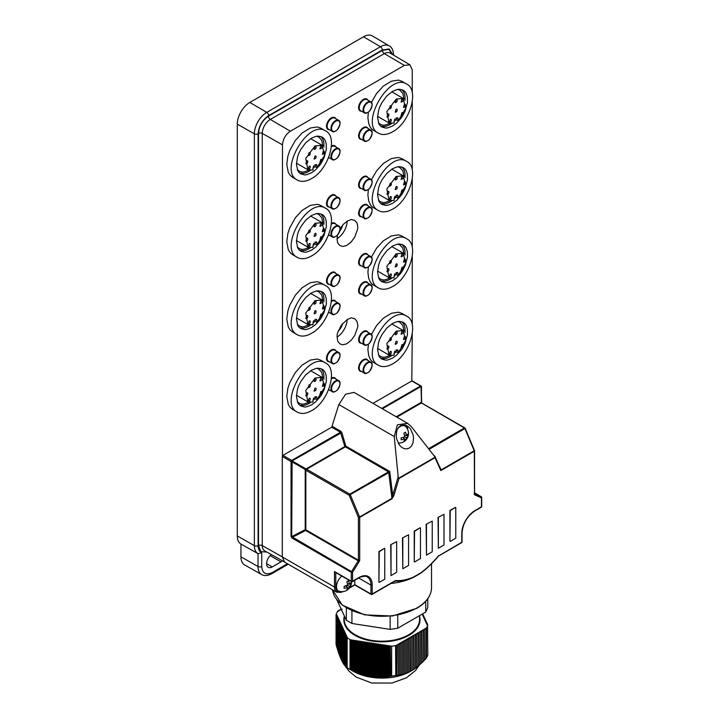 <?xml version="1.0" encoding="UTF-8"?>
<svg xmlns="http://www.w3.org/2000/svg" width="719" height="719" viewBox="0 0 719 719"><rect width="100%" height="100%" fill="white"/><g stroke="black" fill="none" stroke-linecap="round" stroke-linejoin="round"><path stroke-width="1.08" d="M240.928 556.812A17.705 10.228 120 0 0 244.649 564.954L261.68 574.544A17.499 10.102 -60 0 1 257.995 566.5L240.928 556.812L240.964 544.058A17.705 10.228 120 0 1 237.297 535.952L237.297 124.135A17.705 10.228 120 0 1 249.817 102.44L363.526 36.795A17.705 10.228 120 0 1 372.433 35.95L389.249 45.899A17.499 10.102 -60 0 0 380.45 46.735L363.526 36.795M287.456 563.759L272.231 572.549C265.904 575.434 262.408 573.411 261.734 566.491L261.779 552.722L258.031 553.675L240.964 544.058M282.45 560.82A7.972 4.602 -60 0 1 281.003 561.872L272.231 566.932A7.972 4.602 -60 0 1 268.25 567.327A7.972 4.602 -60 0 1 266.866 561.539A7.972 4.602 -60 0 1 271.306 554.547M438.284 556.209L438.527 555.706L438.284 556.209C432.613 563.139 426.664 568.855 420.444 573.367L420.462 573.349A0.899 0.467 55.1 0 1 420.444 573.367L413.182 577.555A49.584 28.625 180 0 1 390.956 583.477M342.55 323.55A8.286 4.781 -60 0 1 338.236 331.019M342.55 225.227A8.286 4.781 -60 0 1 339.781 231.078M266.902 552.057L260.898 551.644L258.516 545.568L258.516 133.392C259.101 126.086 262.417 120.352 268.448 116.19L382.463 50.366L388.916 49.386L392.277 54.383M438.455 556.039A0.899 0.8 -102.8 0 1 438.518 556.003L438.527 555.706C432.919 562.582 426.942 568.334 420.588 572.98L413.416 577.123A0.899 0.566 65.4 0 1 413.182 577.555C406.981 580.233 400.995 581.41 395.207 581.078L395.01 581.132M420.588 572.98A0.899 0.467 55.1 0 1 420.462 573.349C426.825 568.711 432.802 562.968 438.41 556.12L461.598 542.692A0.899 0.521 -120 0 0 461.778 542.279L461.778 533.39A18.613 10.74 -60 0 1 474.935 510.598L481.442 506.841L481.442 497.872A0.899 0.737 -65.7 0 0 481.227 496.712L474.567 493.701M337.04 337.058A14.614 8.439 120 0 0 347.178 319.497M337.04 238.735A14.614 8.439 120 0 0 347.178 221.173M413.416 577.123C407.062 579.82 401.076 580.961 395.477 580.566L395.207 581.078A0.899 0.647 -108.6 0 0 395.064 581.105L372.038 594.397A0.899 0.521 60 0 1 371.588 594.352A0.899 0.521 -60 0 1 370.95 593.993L354.8 584.664L354.8 580.26M347.367 319.389C353.236 317.295 349.605 317.681 354.683 318.67L356.975 321.384C357.765 324.242 357.945 326.345 357.523 327.693L354.674 335.539L351.411 339.961C352.939 338.847 346.234 344.626 345.435 344.158C342.873 344.545 344.158 345.291 340.06 343.97L337.768 341.255C336.124 332.061 338.209 333.373 337.768 332.475L341.273 325.204L347.367 319.389M340.096 228.723L343.322 224.346L347.367 221.057C353.236 218.962 349.605 219.349 354.683 220.338L356.975 223.052C357.765 225.91 357.945 228.013 357.523 229.361L354.674 237.207L351.411 241.629C352.939 240.514 346.234 246.293 345.435 245.826C342.873 246.213 344.158 246.968 340.06 245.637L337.966 243.364C337.984 242.689 337.759 244.82 337.04 238.951L337.508 235.149M474.513 493.674L474.306 451.262L440.846 470.577L441.205 469.866L440.846 470.577L435.022 457.697L398.973 478.512L393.931 495.49L392.053 498.752L359.698 517.428L359.698 560.155A1.798 1.043 -60 0 1 359.275 561.494L358.215 560.82L351.501 571.605L291.689 536.608L292.139 460.897L305.665 468.707L305.216 469.489L306.006 470.334L349.173 495.256A0.899 0.521 -60 0 1 349.802 494.151L306.645 469.237A0.899 0.521 60 0 1 306.564 469.183L306.033 468.932L344.85 446.517L340.482 432.245L291.689 460.421L282.935 455.37L282.486 455.837L282.486 144.861C282.953 139.064 285.578 134.516 290.359 131.218L404.375 65.384L409.983 64.854L412.257 69.941L412.257 92.886M412.257 101.73L412.257 170.25M412.257 179.094L412.257 247.606M412.257 256.449L412.257 324.97M412.257 333.814L411.816 380.962L420.57 386.013L381.753 408.419M351.924 610.773L351.924 623.481L390.129 629.386L390.129 616.273M346.342 607.888L346.342 620.254L351.924 623.481M336.816 599.727L346.342 620.254M427.769 598.774L427.769 607.663L425.72 612.067L425.72 601.318M397.76 615.158L397.76 628.208L425.72 612.067M390.129 629.386L397.76 628.208M394.974 581.15L395.477 580.566L394.974 581.15M378.931 582.174L378.931 551.518L384.44 548.336L379.255 551.707L378.931 582.174M391.028 544.912L391.028 575.568L390.705 544.723L396.663 541.659L390.705 544.723M414.243 561.782L414.243 531.125L420.13 527.728L414.566 531.314L414.243 561.782M402.802 538.109L402.802 568.765L402.469 537.929L408.563 534.783L402.469 537.929M449.932 541.182L449.932 510.526L455.442 507.344L450.256 510.715L449.932 541.182M438.365 517.581L438.365 548.238L438.042 517.392L444 514.328L438.042 517.392M426.466 524.448L426.466 555.104L426.142 524.259L432.227 521.122L426.142 524.259M461.598 542.692A0.899 0.899 0 0 0 462.047 541.91A0.899 0.521 0 0 1 461.778 542.279L438.518 556.003M373.718 130.49C372.1 129.537 370.905 128.342 370.141 126.886L368.676 123.479L367.894 117.539L368.389 112.155M371.426 102.395L376.54 93.524L383.335 86.109L391.352 81.202L398.029 80.16C398.587 80.402 397.877 79.611 402.146 81.454M292.597 177.323L290.036 175.148L288.274 172.299L286.773 164.372L287.843 156.293L289.766 150.478L295.41 140.358L302.214 132.943L310.231 128.036L316.908 126.993C317.456 127.245 316.755 126.445 321.016 128.297M292.597 254.688L290.036 252.513L288.274 249.655L286.773 241.737L287.843 233.657L289.766 227.842L295.41 217.713L302.214 210.308L310.231 205.4L316.908 204.358C317.456 204.6 316.755 203.81 321.016 205.652M292.597 332.043L290.036 329.877L288.274 327.019L286.773 319.101L287.843 311.021L289.766 305.207L295.41 295.078L302.214 287.663L310.231 282.756L316.908 281.722C317.456 281.965 316.755 281.165 321.016 283.016M292.597 409.408L290.036 407.233L288.274 404.384L286.773 396.457L287.843 388.377L289.766 382.562L295.41 372.442L302.214 365.027L310.231 360.12L316.908 359.078C317.456 359.329 316.755 358.529 321.016 360.381M373.718 207.845C372.1 206.901 370.905 205.697 370.141 204.25L368.676 200.844L367.894 194.903L368.389 189.519M371.426 179.75L376.54 170.879L383.335 163.474L391.352 158.566L398.029 157.524C398.587 157.767 397.877 156.967 402.146 158.818M373.718 285.209C372.1 284.266 370.905 283.061 370.141 281.605L368.676 278.208L367.894 272.258L368.389 266.884M371.426 257.114L376.54 248.244L383.335 240.829L391.352 235.922L398.029 234.879C398.587 235.131 397.877 234.331 402.146 236.183M373.718 362.574C372.1 361.621 370.905 360.426 370.141 358.97L368.676 355.563L367.894 349.623L368.389 344.239M371.426 334.479L376.54 325.599L383.335 318.193L391.352 313.286L398.029 312.244C398.587 312.486 397.877 311.695 402.146 313.538M282.935 455.37L331.729 427.194L338.811 404.554L345.587 394.237L353.991 392.385M372.999 403.368L411.816 380.962M409.983 64.854L390.058 53.062A11.387 6.579 120 0 0 384.323 53.61L270.308 119.435A11.387 6.579 120 0 0 262.255 133.383L262.255 545.559L282.297 556.928L284.661 562.15L336.869 592.294A11.414 6.588 -60 0 1 334.506 587.064L282.297 556.928L282.297 456.466L291.051 461.526L291.051 536.455L292.004 538.046L351.285 572.279L351.285 581.249A0.899 0.521 0 0 0 352.562 581.249L359.06 577.492A18.613 10.74 -60 0 1 372.217 585.095L372.217 593.993L395.477 580.566M282.486 455.837L282.297 456.466M392.053 498.752A0.899 0.521 -120 0 0 391.954 498.294L359.599 516.979A0.899 0.521 60 0 1 359.698 517.428A0.899 0.521 180 0 1 358.422 517.428L358.422 560.155A0.899 0.521 -60 0 1 358.215 560.82L305.638 530.469A0.899 0.521 120 0 0 305.854 529.804L305.854 470.235A0.899 0.449 125.6 0 1 306.564 469.183M393.931 495.49L392.709 495.175L391.954 498.294L388.736 472.635L389.734 471.457L388.467 471.862L388.871 472.527M398.973 478.512L398.173 476.778L394.246 436.559L397.373 424.803L407.601 423.347L411.367 426.673L435.148 457.158L398.677 478.216M435.022 457.697L434.555 455.774M440.891 469.804L434.995 456.484M481.559 497.215A0.899 0.521 180 0 1 481.442 497.872L474.306 494.645L474.306 493.252M359.275 561.494L352.562 572.279A0.899 0.521 180 0 1 351.285 572.279A0.899 0.521 120 0 1 351.501 571.605L352.562 572.279L352.562 581.249A0.899 0.521 60 0 1 351.924 581.617A0.899 0.521 120 0 1 351.474 581.662A0.899 0.899 0 0 0 352.373 581.662L358.871 577.905C358.817 577.141 366.735 575.281 367.283 576.989A17.705 10.228 -60 0 1 370.95 585.095L370.95 593.993A0.899 0.521 0 0 0 372.217 593.993A0.899 0.521 60 0 1 372.038 594.397A0.899 0.899 0 0 1 371.13 594.397L354.8 584.969L349.308 588.142M379.255 582.363L384.764 579.181L384.764 548.525M391.028 575.568L396.663 572.315L396.663 541.659M414.566 561.97L420.453 558.573L420.453 527.917M402.802 568.765L408.563 565.44L408.563 534.783M450.256 541.371L455.774 538.189L455.774 507.533M438.365 548.238L444 544.984L444 514.328M426.466 555.104L432.227 551.779L432.227 521.122M392.592 131.802C387.092 134.875 382.373 135.343 378.419 133.204C359.266 124.162 389.356 72.053 406.756 84.123C419.545 89.992 409.749 122.958 392.592 131.802M311.471 178.636C305.97 181.718 301.243 182.186 297.298 180.038C278.145 171.005 308.235 118.887 325.635 130.957C338.415 136.835 328.619 169.792 311.471 178.636M311.471 255.991C305.97 259.074 301.243 259.541 297.298 257.402C278.145 248.361 308.235 196.251 325.635 208.321C338.415 214.19 328.619 247.156 311.471 255.991M311.471 333.355C305.97 336.438 301.243 336.905 297.298 334.757C278.145 325.725 308.235 273.615 325.635 285.677C338.415 291.555 328.619 324.521 311.471 333.355M311.471 410.72C305.97 413.793 301.243 414.261 297.298 412.122C278.145 403.08 308.235 350.971 325.635 363.041C338.415 368.91 328.619 401.876 311.471 410.72M392.592 209.157C387.092 212.24 382.373 212.707 378.419 210.559C359.266 201.527 389.356 149.417 406.756 161.487C419.545 167.356 409.749 200.322 392.592 209.157M392.592 286.522C387.092 289.604 382.373 290.072 378.419 287.924C359.266 278.891 389.356 226.773 406.756 238.843C419.545 244.721 409.749 277.687 392.592 286.522M392.592 363.877C387.092 366.96 382.373 367.427 378.419 365.288C359.266 356.247 389.356 304.137 406.756 316.207C419.545 322.076 409.749 355.042 392.592 363.877M351.519 581.689A9.689 9.689 0 0 1 339.206 591.306A9.491 5.482 -60 0 1 336.51 587.001A9.491 5.482 -60 0 1 341.759 576.054M400.492 425.693L402.766 424.929C407.305 425.235 404.509 424.992 407.089 425.909C407.556 426.214 409.201 427.14 410.702 429.36L413.155 435.085L413.551 437.988L412.976 442.994L411.448 446.104L409.255 448.108L406.981 448.872C402.451 448.566 405.237 448.809 402.658 447.892C402.2 447.586 400.546 446.661 399.054 444.441L396.681 439.084L396.196 435.813L396.771 430.807L398.299 427.697L400.492 425.693M439.965 467.476L441.205 469.866L474.495 450.552L465.238 428.371L429.324 449.204M392.592 126.014L387.748 127.883L385.681 128.063L381.96 127.065C380.279 125.924 379.21 124.711 378.76 123.434L377.565 117.341L378.616 110.34C380 106.529 378.562 109.216 381.969 102.529L386.705 96.094L392.592 91.313L397.436 89.435L399.503 89.264L403.215 90.261C404.635 91.097 405.651 92.203 406.262 93.569L407.367 96.975L407.475 102.44L405.165 110.897C401.346 118.707 401.364 117.323 400.816 118.437L396.744 122.94L392.592 126.014M311.471 172.848L306.618 174.717L304.559 174.897L300.839 173.899C299.158 172.758 298.088 171.544 297.639 170.277L296.444 164.175L297.495 157.173C298.879 153.372 297.441 156.05 300.839 149.363L305.584 142.928L311.471 138.147L316.315 136.277L318.382 136.098L322.094 137.095C323.514 137.931 324.53 139.037 325.141 140.412L326.246 143.809L326.354 149.273L324.044 157.731C320.225 165.541 320.243 164.157 319.694 165.271L315.623 169.774L311.471 172.848M311.471 250.212L306.618 252.081L304.559 252.261L300.839 251.264C299.158 250.122 298.088 248.909 297.639 247.633L296.444 241.539L297.495 234.538C298.879 230.727 297.441 233.405 300.839 226.728L305.584 220.293L311.471 215.511L316.315 213.633L318.382 213.462L322.094 214.46C323.514 215.296 324.53 216.401 325.141 217.767L326.246 221.173L326.354 226.638L324.044 235.095C320.225 242.896 320.243 241.521 319.694 242.636L315.623 247.138L311.471 250.212M311.471 327.576L306.618 329.446L304.559 329.617L300.839 328.619C299.158 327.478 298.088 326.273 297.639 324.997L296.444 318.894L297.495 311.902C298.879 308.092 297.441 310.77 300.839 304.083L305.584 297.648L311.471 292.867L316.315 290.997L318.382 290.818L322.094 291.815C323.514 292.651 324.53 293.756 325.141 295.132L326.246 298.529L326.354 304.002L324.044 312.45C320.225 320.261 320.243 318.885 319.694 320L315.623 324.503L311.471 327.576M311.471 404.932L306.618 406.801L304.559 406.981L300.839 405.983C299.158 404.842 298.088 403.629 297.639 402.361L296.444 396.259L297.495 389.258C298.879 385.456 297.441 388.134 300.839 381.447L305.584 375.012L311.471 370.231L316.315 368.362L318.382 368.182L322.094 369.18C323.514 370.015 324.53 371.121 325.141 372.487L326.246 375.893L326.354 381.358L324.044 389.815C320.225 397.625 320.243 396.241 319.694 397.355L315.623 401.858L311.471 404.932M392.592 203.378L387.748 205.248L385.681 205.418L381.96 204.43C380.279 203.279 379.21 202.075 378.76 200.799L377.565 194.696L378.616 187.704C380 183.893 378.562 186.572 381.969 179.885L386.705 173.45L392.592 168.668L397.436 166.799L399.503 166.628L403.215 167.617C404.635 168.462 405.651 169.558 406.262 170.933L407.367 174.331L407.475 179.804L405.165 188.252C401.346 196.062 401.364 194.687 400.816 195.802L396.744 200.304L392.592 203.378M392.592 280.734L387.748 282.603L385.681 282.783L381.96 281.785C380.279 280.644 379.21 279.439 378.76 278.163L377.565 272.061L378.616 265.059C380 261.258 378.562 263.936 381.969 257.249L386.705 250.814L392.592 246.033L397.436 244.163L399.503 243.984L403.215 244.981C404.635 245.817 405.651 246.923 406.262 248.298L407.367 251.695L407.475 257.159L405.165 265.617C401.346 273.427 401.364 272.043 400.816 273.157L396.744 277.66L392.592 280.734M392.592 358.098L387.748 359.967L385.681 360.147L381.96 359.149C380.279 358.008 379.21 356.795 378.76 355.519L377.565 349.425L378.616 342.424C380 338.613 378.562 341.3 381.969 334.614L386.705 328.179L392.592 323.397L397.436 321.519L399.503 321.348L403.215 322.346C404.635 323.182 405.651 324.287 406.262 325.653L407.367 329.059L407.475 334.524L405.165 342.981C401.346 350.791 401.364 349.407 400.816 350.521L396.744 355.024L392.592 358.098M344.85 446.517L388.467 471.862L349.802 494.151A0.899 0.521 60 0 1 350.342 494.807L359.599 516.979L358.422 517.428L349.173 495.256L388.736 472.635A0.899 0.521 -120 0 0 388.197 471.988M345.282 446.643L345.866 446.131L389.734 471.457L392.709 495.175L398.173 476.778M291.051 536.455A0.899 0.521 180 0 0 291.689 536.608L305.216 529.651L305.216 469.489L291.689 461.679A0.899 0.521 180 0 1 291.051 461.526A0.899 0.521 -60 0 1 291.689 460.421A0.899 0.521 60 0 1 292.139 460.897L341.822 432.496L345.866 446.131M335.782 572.297L334.506 571.56L334.506 587.064A0.899 0.521 180 0 0 335.782 587.064A10.515 6.067 120 0 0 342.711 591.629M359.698 560.155A0.899 0.521 180 0 1 358.422 560.155L305.854 529.804A0.899 0.521 0 0 0 305.216 529.651L305.638 530.469L292.22 537.381A0.899 0.521 120 0 0 292.004 538.046M407.727 429.558C406.918 425.63 408.311 429.09 406.109 425.423M398.533 443.641L399.854 443.093M421.774 403.161L464.411 427.985A0.899 0.521 -60 0 1 465.049 428.353L465.238 428.371A0.899 0.899 0 0 0 464.86 427.94L421.747 403.053L421.019 386.489A0.899 0.521 -120 0 0 420.57 386.013A0.899 0.521 -60 0 1 421.199 386.382A0.899 0.521 180 0 1 421.469 386.75L421.469 402.559A0.899 0.8 180 0 0 421.631 403.017M380.782 126.211L384.557 126.544C388.916 125.358 384.243 127.236 390.084 124.567L391.576 123.623M394.093 121.628L396.061 119.687M405.04 100.309C404.986 93.281 405.139 97.892 404.527 94.081C404.545 93.218 403.665 91.744 401.894 89.659M299.661 173.054L303.427 173.378C307.795 172.201 303.121 174.079 308.963 171.401L310.455 170.457M312.972 168.462L314.94 166.52M323.918 147.143C323.856 140.115 324.008 144.726 323.406 140.915C323.424 140.052 322.543 138.578 320.764 136.502M299.661 250.41L303.427 250.742C307.795 249.556 303.121 251.434 308.963 248.765L310.455 247.812M312.972 245.826L314.94 243.885M323.918 224.499C323.856 217.48 324.008 222.09 323.406 218.279C323.424 217.408 322.543 215.943 320.764 213.858M299.661 327.774L303.427 328.098C307.795 326.92 303.121 328.799 308.963 326.129L310.455 325.177M312.972 323.182L314.94 321.249M323.918 301.863C323.856 294.835 324.008 299.455 323.406 295.644C323.424 294.772 322.543 293.298 320.764 291.222M299.661 405.139L303.427 405.462C307.795 404.276 303.121 406.163 308.963 403.485L310.455 402.541M312.972 400.546L314.94 398.605M323.918 379.228C323.856 372.199 324.008 376.81 323.406 372.999C323.424 372.136 322.543 370.662 320.764 368.577M380.782 203.576L384.557 203.908C388.916 202.722 384.243 204.6 390.084 201.931L391.576 200.978M394.093 198.992L396.061 197.051M405.04 177.665C404.986 170.637 405.139 175.256 404.527 171.446C404.545 170.574 403.665 169.1 401.894 167.024M380.782 280.94L384.557 281.264C388.916 280.086 384.243 281.965 390.084 279.287L391.576 278.343M394.093 276.348L396.061 274.406M405.04 255.029C404.986 248.001 405.139 252.612 404.527 248.81C404.545 247.938 403.665 246.464 401.894 244.388M380.782 358.296L384.557 358.628C388.916 357.442 384.243 359.32 390.084 356.651L391.576 355.698M394.093 353.712L396.061 351.771M405.04 332.394C404.986 325.365 405.139 329.976 404.527 326.165C404.545 325.303 403.665 323.829 401.894 321.744M305.665 468.707L305.314 469.615M397.904 428.272A9.491 5.482 -60 0 1 400.222 426.466A9.491 5.482 -60 0 1 405.606 426.484A9.689 9.689 0 0 1 398.218 443.084M396.232 416.777L421.019 402.505A0.899 0.503 -104.4 0 0 421.37 403.026M382.391 408.787L421.019 386.489L421.469 402.559L421.469 386.75A0.899 0.899 0 0 0 421.019 385.968L412.266 380.917M397.706 89.39L399.935 90.208L402.874 93.551L403.988 98.997M395.198 119.192L394.309 120.073M389.923 123.362L385.6 124.998C384.728 124.782 384.162 126.032 380.234 124.225L378.464 122.724M316.585 136.233L318.814 137.041L321.752 140.385L322.867 145.831M314.077 166.026L313.187 166.907M308.802 170.196L304.479 171.832C303.607 171.616 303.041 172.866 299.113 171.059L297.333 169.558M316.585 213.588L318.814 214.397L321.752 217.74L322.867 223.196M314.077 243.382L313.187 244.262M308.802 247.561L304.479 249.196C303.607 248.972 303.041 250.23 299.113 248.423L297.333 246.923M316.585 290.952L318.814 291.761L321.752 295.105L322.867 300.56M314.077 320.746L313.187 321.627M308.802 324.916L304.479 326.552C303.607 326.336 303.041 327.585 299.113 325.788L297.333 324.278M316.585 368.308L318.814 369.126L321.752 372.469L322.867 377.915M314.077 398.11L313.187 398.991M308.802 402.281L304.479 403.916C303.607 403.701 303.041 404.95 299.113 403.143L297.333 401.642M397.706 166.754L399.935 167.563L402.874 170.906L403.988 176.362M395.198 196.548L394.309 197.428M389.923 200.718L385.6 202.363C384.728 202.138 384.162 203.396 380.234 201.59L378.464 200.089M397.706 244.118L399.935 244.927L402.874 248.271L403.988 253.726M395.198 273.912L394.309 274.793M389.923 278.082L385.6 279.718C384.728 279.502 384.162 280.752 380.234 278.945L378.464 277.453M397.706 321.474L399.935 322.292L402.874 325.626L403.988 331.082M395.198 351.276L394.309 352.148M389.923 355.447L385.6 357.082C384.728 356.867 384.162 358.116 380.234 356.309L378.464 354.809M396.097 117.772L398.101 118.932L397.508 117.628L394.093 121.241L394.093 123.174L389.006 122.958L386.84 111.598L396.097 99.114L403.179 98.413L405.687 108.479L398.101 120.864L394.848 118.986M314.976 164.606L316.98 165.765L316.387 164.471L312.972 168.075L312.972 170.017L307.885 169.792L305.719 158.441L314.976 145.948L322.058 145.247L324.566 155.313L316.98 167.698L313.727 165.828M314.976 241.97L316.98 243.13L316.387 241.827L312.972 245.44L312.972 247.372L307.885 247.156L305.719 235.796L314.976 223.312L322.058 222.611L324.566 232.668L316.98 245.062L313.727 243.184M314.976 319.335L316.98 320.485L316.387 319.191L312.972 322.804L312.972 324.736L307.885 324.512L305.719 313.16L314.976 300.677L322.058 299.967L324.566 310.033L316.98 322.418L313.727 320.548M314.976 396.69L316.98 397.85L316.387 396.555L312.972 400.159L312.972 402.092L307.885 401.876L305.719 390.525L314.976 378.032L322.058 377.331L324.566 387.397L316.98 399.782L313.727 397.913M396.097 195.137L398.101 196.287L397.508 194.993L394.093 198.606L394.093 200.538L389.006 200.313L386.84 188.962L396.097 176.479L403.179 175.778L405.687 185.835L398.101 198.228L394.848 196.35M396.097 272.492L398.101 273.651L397.508 272.357L394.093 275.97L394.093 277.902L389.006 277.678L386.84 266.327L396.097 253.834L403.179 253.133L405.687 263.199L398.101 275.584L394.848 273.714M396.097 349.856L398.101 351.016L397.508 349.713L394.093 353.326L394.093 355.258L389.006 355.042L386.84 343.682L396.097 331.198L403.179 330.497L405.687 340.563L398.101 352.948L394.848 351.07M398.101 118.932L398.101 120.864M390.237 105.855L389.356 108.839C391.091 108.479 391.675 107.455 391.127 105.774L390.237 105.855M396.097 99.68L395.207 102.664C396.942 102.296 397.535 101.271 396.978 99.59L396.097 99.68M401.948 99.105L401.058 102.08C402.793 101.721 403.386 100.696 402.829 99.015L401.948 99.105M404.375 104.462L403.485 107.437C405.219 107.077 405.813 106.053 405.255 104.372L404.375 104.462M401.948 112.622L401.058 115.597C402.793 115.238 403.386 114.213 402.829 112.532L401.948 112.622M396.097 109.243L395.207 112.218C396.942 111.858 397.535 110.834 396.978 109.153L396.097 109.243M390.237 119.372L389.356 122.356C391.091 121.996 391.675 120.972 391.127 119.291L390.237 119.372M387.82 114.015L386.93 116.999C388.664 116.631 389.258 115.615 388.7 113.926L387.82 114.015M316.98 165.765L316.98 167.698M309.116 152.698L308.235 155.672C309.97 155.313 310.554 154.288 310.006 152.608L309.116 152.698M314.976 146.514L314.086 149.498C315.821 149.13 316.405 148.114 315.857 146.424L314.976 146.514M320.827 145.939L319.937 148.914C321.672 148.554 322.265 147.53 321.708 145.849L320.827 145.939M323.253 151.296L322.364 154.27C324.098 153.911 324.682 152.886 324.134 151.206L323.253 151.296M320.827 159.456L319.937 162.431C321.672 162.072 322.265 161.047 321.708 159.366L320.827 159.456M314.976 156.077L314.086 159.052C315.821 158.692 316.405 157.668 315.857 155.987L314.976 156.077M309.116 166.215L308.235 169.19C309.97 168.83 310.554 167.806 310.006 166.125L309.116 166.215M306.698 160.849L305.809 163.833C307.543 163.474 308.127 162.449 307.579 160.768L306.698 160.849M316.98 243.13L316.98 245.062M309.116 230.053L308.235 233.037C309.97 232.668 310.554 231.653 310.006 229.972L309.116 230.053M314.976 223.879L314.086 226.853C315.821 226.494 316.405 225.469 315.857 223.789L314.976 223.879M320.827 223.294L319.937 226.278C321.672 225.91 322.265 224.894 321.708 223.214L320.827 223.294M323.253 228.66L322.364 231.635C324.098 231.275 324.682 230.251 324.134 228.57L323.253 228.66M320.827 236.812L319.937 239.795C321.672 239.427 322.265 238.411 321.708 236.731L320.827 236.812M314.976 233.432L314.086 236.416C315.821 236.048 316.405 235.032 315.857 233.351L314.976 233.432M309.116 243.57L308.235 246.554C309.97 246.186 310.554 245.17 310.006 243.489L309.116 243.57M306.698 238.214L305.809 241.198C307.543 240.829 308.127 239.804 307.579 238.124L306.698 238.214M316.98 320.485L316.98 322.418M309.116 307.417L308.235 310.392C309.97 310.033 310.554 309.008 310.006 307.328L309.116 307.417M314.976 301.234L314.086 304.218C315.821 303.858 316.405 302.834 315.857 301.153L314.976 301.234M320.827 300.659L319.937 303.634C321.672 303.274 322.265 302.25 321.708 300.569L320.827 300.659M323.253 306.015L322.364 308.999C324.098 308.631 324.682 307.615 324.134 305.926L323.253 306.015M320.827 314.176L319.937 317.151C321.672 316.791 322.265 315.767 321.708 314.086L320.827 314.176M314.976 310.797L314.086 313.772C315.821 313.412 316.405 312.388 315.857 310.707L314.976 310.797M309.116 320.935L308.235 323.909C309.97 323.55 310.554 322.525 310.006 320.845L309.116 320.935M306.698 315.578L305.809 318.553C307.543 318.193 308.127 317.169 307.579 315.488L306.698 315.578M316.98 397.85L316.98 399.782M309.116 384.782L308.235 387.757C309.97 387.397 310.554 386.373 310.006 384.692L309.116 384.782M314.976 378.598L314.086 381.582C315.821 381.214 316.405 380.189 315.857 378.509L314.976 378.598M320.827 378.023L319.937 380.998C321.672 380.639 322.265 379.614 321.708 377.933L320.827 378.023M323.253 383.38L322.364 386.355C324.098 385.995 324.682 384.971 324.134 383.29L323.253 383.38M320.827 391.54L319.937 394.515C321.672 394.156 322.265 393.131 321.708 391.451L320.827 391.54M314.976 388.161L314.086 391.136C315.821 390.777 316.405 389.752 315.857 388.071L314.976 388.161M309.116 398.299L308.235 401.274C309.97 400.914 310.554 399.89 310.006 398.209L309.116 398.299M306.698 392.934L305.809 395.917C307.543 395.549 308.127 394.533 307.579 392.853L306.698 392.934M398.101 196.287L398.101 198.228M390.237 183.219L389.356 186.203C391.091 185.835 391.675 184.81 391.127 183.129L390.237 183.219M396.097 177.045L395.207 180.02C396.942 179.66 397.535 178.636 396.978 176.955L396.097 177.045M401.948 176.461L401.058 179.444C402.793 179.076 403.386 178.06 402.829 176.371L401.948 176.461M404.375 181.817L403.485 184.801C405.219 184.441 405.813 183.417 405.255 181.736L404.375 181.817M401.948 189.978L401.058 192.962C402.793 192.593 403.386 191.569 402.829 189.888L401.948 189.978M396.097 186.598L395.207 189.582C396.942 189.214 397.535 188.189 396.978 186.509L396.097 186.598M390.237 196.736L389.356 199.72C391.091 199.352 391.675 198.327 391.127 196.647L390.237 196.736M387.82 191.38L386.93 194.355C388.664 193.995 389.258 192.971 388.7 191.29L387.82 191.38M398.101 273.651L398.101 275.584M390.237 260.584L389.356 263.558C391.091 263.199 391.675 262.174 391.127 260.494L390.237 260.584M396.097 254.4L395.207 257.384C396.942 257.016 397.535 256 396.978 254.319L396.097 254.4M401.948 253.825L401.058 256.8C402.793 256.44 403.386 255.416 402.829 253.735L401.948 253.825M404.375 259.182L403.485 262.165C405.219 261.797 405.813 260.772 405.255 259.092L404.375 259.182M401.948 267.342L401.058 270.317C402.793 269.958 403.386 268.933 402.829 267.252L401.948 267.342M396.097 263.963L395.207 266.938C396.942 266.578 397.535 265.554 396.978 263.873L396.097 263.963M390.237 274.101L389.356 277.076C391.091 276.716 391.675 275.692 391.127 274.011L390.237 274.101M387.82 268.744L386.93 271.719C388.664 271.36 389.258 270.335 388.7 268.654L387.82 268.744M398.101 351.016L398.101 352.948M390.237 337.939L389.356 340.923C391.091 340.563 391.675 339.539 391.127 337.858L390.237 337.939M396.097 331.765L395.207 334.739C396.942 334.38 397.535 333.355 396.978 331.675L396.097 331.765M401.948 331.18L401.058 334.164C402.793 333.805 403.386 332.78 402.829 331.099L401.948 331.18M404.375 336.546L403.485 339.521C405.219 339.161 405.813 338.137 405.255 336.456L404.375 336.546M401.948 344.698L401.058 347.681C402.793 347.322 403.386 346.297 402.829 344.617L401.948 344.698M396.097 341.318L395.207 344.302C396.942 343.943 397.535 342.918 396.978 341.237L396.097 341.318M390.237 351.456L389.356 354.44C391.091 354.081 391.675 353.056 391.127 351.375L390.237 351.456M387.82 346.1L386.93 349.083C388.664 348.715 389.258 347.699 388.7 346.01L387.82 346.1M351.178 584.25L351.178 582.345A9.68 5.042 175.5 0 1 349.47 584.286A9.68 6.094 -124.9 0 0 348.472 580.781L346.819 581.734A9.68 5.042 64.5 0 1 347.61 584.951A9.68 5.042 64.5 0 1 347.654 585.338A9.68 5.042 175.5 0 1 344.113 586.425L344.113 588.331A9.68 6.094 4.9 0 0 347.654 587.441A9.68 5.042 64.5 0 1 346.819 589.886L348.472 588.933L349.47 586.389A9.68 6.094 4.9 0 0 351.178 584.25L349.758 584.071M349.47 586.389L347.654 585.338M346.172 585.904L346.819 586.767M347.601 587.791L348.472 588.933M348.472 583.909L347.403 583.774M345.884 585.994L347.654 587.441M349.47 584.286L347.34 583.477M408.185 433.782L406.433 435.408A9.68 6.094 -124.9 0 1 406.478 435.723A9.68 5.042 175.5 0 0 408.185 433.782L408.185 435.687L406.756 435.507M404.608 439.228L405.48 440.379L406.478 437.826A9.68 6.094 4.9 0 0 408.185 435.687M405.48 440.379L403.826 441.331A9.68 5.042 64.5 0 0 404.653 438.878A9.68 6.094 4.9 0 1 401.121 439.767L401.121 437.862A9.68 5.042 175.5 0 0 404.653 436.775A9.68 5.042 64.5 0 0 403.826 433.171L405.48 432.218A9.68 6.094 -124.9 0 1 406.433 435.408M406.478 437.826L404.653 436.775M403.179 437.341L403.826 438.204M405.471 435.346L404.411 435.211M402.892 437.431L404.653 438.878M406.478 435.723L404.339 434.914M411.286 670.899L411.286 636.558L412.733 636.459L412.733 670.045L408.671 672.301L403.422 674.296L396.87 675.429L396.987 645.401L395.81 645.626L395.81 675.447L395.567 645.662L391.639 646.246L391.639 676.076L382.256 677.613L371.516 677.208L360.776 674.404L351.097 669.964L351.097 640.135L350.18 639.658L350.027 669.407L350.027 639.551L347.151 637.888L347.151 667.717A46.78 27.007 0 0 0 348.859 668.751L353.119 671.213A40.758 23.529 -0 0 0 354.108 671.762A40.758 23.529 -0 0 0 410.756 671.213L411.34 670.872M427.562 655.611A46.78 27.007 0 0 0 427.823 654.919L427.562 625.791M427.508 625.934L426.421 628.19L426.421 658.011A46.78 27.007 0 0 0 427.508 655.755M426.421 658.011L425.702 658.595M423.087 661.363L424.534 660.222L424.39 628.999L425.846 628.891L425.846 658.847L424.39 660.006M420.462 663.916L421.909 662.819L421.774 630.509L423.221 630.41L423.221 661.552L421.774 662.666M417.838 666.234L419.285 665.192L419.15 632.019L420.597 631.92L420.597 664.041L419.15 665.102M415.223 668.302L416.669 667.331L416.535 633.538L417.982 633.43L417.982 666.297L416.535 667.295M412.598 670.099L414.045 669.209L413.91 635.048L415.357 634.949L415.357 668.302L413.91 669.236M395.81 675.447A46.78 27.007 0 0 0 396.987 675.222M395.567 675.501L395.567 675.492A46.78 27.007 0 0 1 391.639 676.076M350.18 669.479A46.78 27.007 0 0 0 351.097 669.964M348.859 668.751A46.78 27.007 0 0 0 350 669.389L350.18 639.658M347.439 667.861L346.387 667.196L346.387 637.25L347.439 637.501L347.151 637.888M346.953 667.484L345.902 666.783L345.902 636.216L346.953 636.468L346.387 637.25M346.477 667.052L345.426 666.324L345.426 635.183L346.477 635.434L345.902 636.216M346.001 666.567L344.949 665.803L344.949 634.149L346.001 634.401L345.426 635.183M345.515 666.019L344.464 665.228L344.464 633.115L345.515 633.376L344.949 634.149M345.039 665.417L343.988 664.599L343.988 632.082L345.039 632.343L344.464 633.115M344.563 664.76L343.511 663.907L343.511 631.048L344.563 631.309L343.988 632.082M344.077 664.032L343.026 663.152L343.026 630.015L344.077 630.275L343.511 631.048M343.601 663.242L342.55 662.334L342.55 628.981L343.601 629.242L343.026 630.015M343.116 662.388L342.064 661.453L342.064 627.948L343.116 628.208L342.55 628.981M342.639 661.471L341.588 660.5L341.588 626.914L342.639 627.175L342.064 627.948M342.163 660.473L341.112 659.485L341.112 625.881L342.163 626.141L341.588 626.914M341.678 659.422L340.626 658.397L340.626 624.847L341.678 625.108L341.112 625.881M341.201 658.289L340.15 657.256L340.15 623.813L341.201 624.074L340.626 624.847M340.725 657.103L339.674 656.034L339.674 622.78L340.725 623.04L340.15 623.813M340.24 655.845L339.188 654.757L339.188 621.746L340.24 622.007L339.674 622.78M339.763 654.515L338.712 653.418L338.712 620.713L339.763 620.973L339.188 621.746M339.278 653.131L338.227 652.016L338.227 619.679L339.278 619.94L338.712 620.713M338.802 651.684L337.75 650.551L337.75 618.646L338.802 618.906L338.227 619.679M338.325 650.174L337.274 649.032L337.274 617.612L338.325 617.873L337.75 618.646M337.84 648.61L336.789 647.451L336.789 616.578L337.84 616.839L337.274 617.612M337.364 646.983L336.312 645.824L336.312 615.545L337.364 615.806L336.789 616.578M336.887 645.311L336.052 644.386L336.052 614.565L336.887 614.772L336.312 615.545M425.846 628.891L425.702 628.235L426.421 628.19M423.221 630.41L423.087 629.754L424.534 629.646M420.597 631.92L420.462 631.264L421.909 631.165M417.982 633.43L417.838 632.774L419.285 632.675M415.357 634.949L415.223 634.293L416.669 634.185M412.733 636.459L412.598 635.803L414.045 635.704M410.118 671.528L409.974 637.322L411.43 637.214M408.805 672.166L408.671 638.077L410.118 637.969M407.493 672.741L407.358 638.832L408.805 638.733M406.181 673.254L406.046 639.586L407.493 639.488M404.878 673.703L404.734 640.341L406.181 640.243M403.566 674.089L403.422 641.096L404.878 640.997M402.254 674.413L402.119 641.86L403.566 641.752M400.941 674.683L400.807 642.615L402.254 642.507M399.629 674.898L399.494 643.37L400.941 643.271M398.326 675.06L398.182 644.125L399.629 644.026M396.987 645.401L396.87 644.88L398.326 644.781M391.208 676.273L391.639 646.246M390.291 676.264L390.291 646.309L391.208 645.914M389.41 676.651L389.41 645.635L390.291 646.309M388.503 676.606L388.503 646.039L389.41 645.635M387.622 676.974L387.622 645.365L388.503 646.039M386.714 676.903L386.714 645.761L387.622 645.365M385.833 677.244L385.833 645.087L386.714 645.761M384.917 677.136L384.917 645.482L385.833 645.087M384.045 677.46L384.045 644.808L384.917 645.482M383.128 677.325L383.128 645.204L384.045 644.808M382.256 677.613L382.256 644.53L383.128 645.204M381.34 677.451L381.34 644.925L382.256 644.53M380.459 677.711L380.459 644.251L381.34 644.925M379.551 677.514L379.551 644.655L380.459 644.251M378.67 677.738L378.67 643.981L379.551 644.655M377.763 677.514L377.763 644.377L378.67 643.981M376.882 677.711L376.882 643.703L377.763 644.377M375.965 677.451L375.965 644.098L376.882 643.703M375.093 677.613L375.093 643.424L375.965 644.098M374.177 677.325L374.177 643.82L375.093 643.424M373.305 677.442L373.305 643.146L374.177 643.82M372.388 677.127L372.388 643.541L373.305 643.146M371.516 677.208L371.516 642.867L372.388 643.541M370.6 676.876L370.6 643.262L371.516 642.867M369.719 676.912L369.719 642.597L370.6 643.262M368.811 676.543L368.811 642.993L369.719 642.597M367.93 676.543L367.93 642.319L368.811 642.993M367.023 676.157L367.023 642.714L367.93 642.319M366.142 676.103L366.142 642.04L367.023 642.714M365.225 675.698L365.225 642.435L366.142 642.04M364.353 675.599L364.353 641.761L365.225 642.435M363.437 675.177L363.437 642.157L364.353 641.761M362.565 675.033L362.565 641.483L363.437 642.157M361.648 674.584L361.648 641.878L362.565 641.483M360.776 674.404L360.776 641.204L361.648 641.878M359.86 673.937L359.86 641.609L360.776 641.204M358.979 673.712L358.979 640.935L359.86 641.609M358.071 673.236L358.071 641.33L358.979 640.935M357.19 672.957L357.19 640.656L358.071 641.33M356.282 672.472L356.282 641.051L357.19 640.656M355.402 672.148L355.402 640.377L356.282 641.051M354.485 671.645L354.485 640.773L355.402 640.377M353.613 671.285L353.613 640.099L354.485 640.773M352.696 670.773L352.696 640.494L353.613 640.099M351.825 670.369L351.825 639.82L352.696 640.494M351.097 640.135L351.825 639.82M336.052 614.565L337.454 611.465L338.173 611.42L338.029 610.764L338.029 611.429M342.1 609.146L338.029 610.764M339.341 610.009L339.341 610.674M340.653 609.245L340.653 609.91M427.823 625.09L426.987 624.883L427.562 624.11L426.511 623.849L427.077 623.076L426.025 622.816L426.601 622.043L425.549 621.782L426.124 621.009L425.073 620.749L425.639 619.976L424.587 619.715L425.163 618.942L424.111 618.682L424.686 617.909L423.635 617.648L424.201 616.875L423.149 616.614L423.725 615.841L422.673 615.581L423.239 614.808L422.188 614.547L422.763 613.774L422.763 614.691M423.239 614.808L423.239 615.725M423.725 615.841L423.725 616.758M424.201 616.875L424.201 617.792M424.686 617.909L424.686 618.825M425.163 618.942L425.163 619.859M425.639 619.976L425.639 620.892M426.124 621.009L426.124 621.926M426.601 622.043L426.601 622.96M427.077 623.076L427.077 623.993M427.562 624.11L427.562 625.027M261.734 566.491A2.66 1.528 -179.8 0 1 257.995 566.5L258.031 553.675A17.499 10.102 -60 0 1 254.364 545.64L237.297 535.952M261.779 552.722C259.397 551.635 258.175 549.271 258.103 545.631A2.66 1.537 180 0 1 254.364 545.64L254.364 133.815L237.297 124.135M258.103 545.631L258.103 133.806A2.66 1.537 180 0 1 254.364 133.815A17.499 10.102 -60 0 1 266.74 112.38L249.817 102.44M258.103 133.806C258.777 126.113 262.273 120.055 268.6 115.624A2.66 1.537 -120 0 0 266.74 112.38L380.45 46.735A2.66 1.537 -120 0 1 382.31 49.979L389.213 48.982L392.736 54.653M272.231 566.932L266.596 563.678M270.137 555.598L281.003 561.872M272.231 572.549A2.66 1.537 60 0 1 271.683 573.762L288.229 564.208M431.526 587.657C431.283 595.763 426.376 602.657 416.813 608.31L392.34 616.021L364.587 614.844L342.298 605.128L332.475 589.76A49.584 28.625 0 0 0 346.873 607.897A49.584 28.625 0 0 0 417.002 607.897A49.584 28.625 0 0 0 431.526 587.657L431.526 563.759M268.6 115.624L382.31 49.979M393.581 54.959L393.581 55.156A2.66 1.537 0 0 0 393.581 54.959C393.356 50.366 391.918 47.346 389.249 45.899M404.375 65.384L384.323 53.61A2.66 1.537 60 0 1 382.463 50.366M290.359 131.218L270.308 119.435A2.66 1.537 60 0 1 268.448 116.19M282.486 144.861L262.255 133.383A2.66 1.537 0 0 0 258.516 133.392M284.077 561.737L264.655 550.799A11.387 6.579 120 0 1 262.255 545.559A2.66 1.537 0 0 0 258.516 545.568M361.45 111.166A6.822 3.937 -60 0 1 358.7 106.502A6.822 3.937 -60 0 1 363.419 99.366A6.822 3.937 -60 0 1 367.822 100.121M329.356 129.699A6.822 3.937 -60 0 1 326.606 125.034A6.822 3.937 -60 0 1 331.324 117.898A6.822 3.937 -60 0 1 335.728 118.653M331.423 146.038A6.822 3.937 -60 0 1 335.728 146.847M329.356 157.892A6.822 3.937 -60 0 1 328.511 157.821M361.45 139.36A6.822 3.937 -60 0 1 358.7 134.705A6.822 3.937 -60 0 1 363.419 127.569A6.822 3.937 -60 0 1 367.822 128.324M361.45 188.531A6.822 3.937 -60 0 1 358.7 183.866A6.822 3.937 -60 0 1 363.419 176.73A6.822 3.937 -60 0 1 367.822 177.485M329.356 207.054A6.822 3.937 -60 0 1 326.606 202.399A6.822 3.937 -60 0 1 331.324 195.262A6.822 3.937 -60 0 1 335.728 196.017M331.423 223.402A6.822 3.937 -60 0 1 335.728 224.211M329.356 235.257A6.822 3.937 -60 0 1 328.511 235.185M361.45 216.725A6.822 3.937 -60 0 1 358.7 212.06A6.822 3.937 -60 0 1 363.419 204.924A6.822 3.937 -60 0 1 367.822 205.679M361.45 265.886A6.822 3.937 -60 0 1 358.7 261.231A6.822 3.937 -60 0 1 363.419 254.095A6.822 3.937 -60 0 1 367.822 254.85M329.356 284.418A6.822 3.937 -60 0 1 326.606 279.754A6.822 3.937 -60 0 1 331.324 272.618A6.822 3.937 -60 0 1 335.728 273.373M331.423 300.758A6.822 3.937 -60 0 1 335.728 301.576M329.356 312.612A6.822 3.937 -60 0 1 328.511 312.54M361.45 294.089A6.822 3.937 -60 0 1 358.7 289.424A6.822 3.937 -60 0 1 363.419 282.288A6.822 3.937 -60 0 1 367.822 283.043M361.45 343.251A6.822 3.937 -60 0 1 358.7 338.586A6.822 3.937 -60 0 1 363.419 331.45A6.822 3.937 -60 0 1 367.822 332.205M329.356 361.783A6.822 3.937 -60 0 1 326.606 357.118A6.822 3.937 -60 0 1 331.324 349.982A6.822 3.937 -60 0 1 335.728 350.737M331.423 378.122A6.822 3.937 -60 0 1 335.728 378.931M329.356 389.977A6.822 3.937 -60 0 1 328.511 389.905M361.45 371.444A6.822 3.937 -60 0 1 358.7 366.789A6.822 3.937 -60 0 1 363.419 359.653A6.822 3.937 -60 0 1 367.822 360.408M342.577 591.728A0.899 0.521 -120 0 0 343.179 591.575M354.8 584.664L349.722 587.603M474.45 450.642A0.899 0.521 180 0 1 474.306 451.262A0.899 0.521 -120 0 0 474.207 450.813L464.95 428.641A0.899 0.521 -120 0 0 464.411 427.985L428.794 448.548M474.935 510.598A0.899 0.521 60 0 1 474.756 511.002L481.254 507.255A0.899 0.521 -120 0 0 481.442 506.841A0.899 0.521 0 0 0 481.703 506.473L481.703 497.503A0.899 0.899 0 0 0 481.254 496.721A0.899 0.521 120 0 0 481.227 496.712L474.567 492.866L481.254 496.721A0.899 0.521 120 0 1 481.326 496.775M461.778 541.551L461.778 533.39A0.899 0.521 -0 0 0 462.047 533.022C462.82 523.684 467.053 516.341 474.756 511.002M372.217 585.095A0.899 0.521 180 0 1 370.95 585.095L358.691 578.013M367.715 344.518A6.372 3.685 -60 0 1 364.362 344.931A6.372 3.685 -60 0 1 363.392 339.826A6.372 3.685 -60 0 1 367.553 334.209A6.372 3.685 -60 0 1 370.743 333.895A6.372 3.685 -60 0 1 372.056 336.995M363.733 332.007A6.372 3.685 120 0 0 359.572 337.624A6.372 3.685 120 0 0 360.552 342.729L364.362 344.931C365.108 345.839 366.753 345.345 369.296 343.457C372.559 338.191 373.044 335 370.743 333.895L366.924 331.693A6.372 3.685 120 0 0 363.733 332.007M367.715 267.162A6.372 3.685 -60 0 1 364.362 267.576A6.372 3.685 -60 0 1 363.392 262.462A6.372 3.685 -60 0 1 367.553 256.845A6.372 3.685 -60 0 1 370.743 256.53A6.372 3.685 -60 0 1 372.056 259.64M363.733 254.643A6.372 3.685 120 0 0 359.572 260.26A6.372 3.685 120 0 0 360.552 265.374L364.362 267.576C365.108 268.475 366.753 267.989 369.296 266.102C372.559 260.826 373.044 257.636 370.743 256.53L366.924 254.328A6.372 3.685 120 0 0 363.733 254.643M367.715 372.721A6.372 3.685 -60 0 1 364.362 373.134A6.372 3.685 -60 0 1 363.392 368.02A6.372 3.685 -60 0 1 367.553 362.403A6.372 3.685 -60 0 1 370.743 362.088A6.372 3.685 -60 0 1 372.056 365.198M363.733 360.201A6.372 3.685 120 0 0 359.572 365.818A6.372 3.685 120 0 0 360.552 370.932L364.362 373.134C365.108 374.033 366.753 373.547 369.296 371.66C372.559 366.384 373.044 363.194 370.743 362.088L366.924 359.886A6.372 3.685 120 0 0 363.733 360.201M367.715 295.356A6.372 3.685 -60 0 1 364.362 295.77A6.372 3.685 -60 0 1 363.392 290.665A6.372 3.685 -60 0 1 367.553 285.048A6.372 3.685 -60 0 1 370.743 284.724A6.372 3.685 -60 0 1 372.056 287.834M363.733 282.837A6.372 3.685 120 0 0 359.572 288.454A6.372 3.685 120 0 0 360.552 293.568L364.362 295.77C365.108 296.677 366.753 296.183 369.296 294.296C372.559 289.02 373.044 285.829 370.743 284.724L366.924 282.522A6.372 3.685 120 0 0 363.733 282.837M367.715 112.443A6.372 3.685 -60 0 1 364.362 112.847A6.372 3.685 -60 0 1 363.392 107.742A6.372 3.685 -60 0 1 367.553 102.125A6.372 3.685 -60 0 1 370.743 101.81A6.372 3.685 -60 0 1 372.056 104.92M363.733 99.923A6.372 3.685 120 0 0 359.572 105.54A6.372 3.685 120 0 0 360.552 110.645L364.362 112.847C365.108 113.755 366.753 113.26 369.296 111.382C372.559 106.106 373.044 102.916 370.743 101.81L366.924 99.608A6.372 3.685 120 0 0 363.733 99.923M367.715 140.636A6.372 3.685 -60 0 1 364.362 141.05A6.372 3.685 -60 0 1 363.392 135.936A6.372 3.685 -60 0 1 367.553 130.319A6.372 3.685 -60 0 1 370.743 130.004A6.372 3.685 -60 0 1 372.056 133.114M363.733 128.117A6.372 3.685 120 0 0 359.572 133.734A6.372 3.685 120 0 0 360.552 138.848L364.362 141.05C365.108 141.949 366.753 141.463 369.296 139.576C372.559 134.3 373.044 131.11 370.743 130.004L366.924 127.802A6.372 3.685 120 0 0 363.733 128.117M335.62 130.966A6.372 3.685 -60 0 1 332.268 131.379A6.372 3.685 -60 0 1 331.297 126.274A6.372 3.685 -60 0 1 335.458 120.657A6.372 3.685 -60 0 1 338.649 120.334A6.372 3.685 -60 0 1 339.961 123.443M331.639 118.446A6.372 3.685 120 0 0 327.478 124.072A6.372 3.685 120 0 0 328.457 129.177L332.268 131.379C333.014 132.287 334.659 131.793 337.202 129.905C340.473 124.63 340.95 121.439 338.649 120.334L334.829 118.132A6.372 3.685 120 0 0 331.639 118.446M335.62 159.169A6.372 3.685 -60 0 1 332.268 159.582A6.372 3.685 -60 0 1 331.297 154.468A6.372 3.685 -60 0 1 335.458 148.851A6.372 3.685 -60 0 1 338.649 148.536A6.372 3.685 -60 0 1 339.961 151.646M328.646 157.488L332.268 159.582C333.014 160.481 334.659 159.986 337.202 158.108C340.473 152.832 340.95 149.642 338.649 148.536L334.829 146.334A6.372 3.685 120 0 0 331.639 146.649A6.372 3.685 120 0 0 331.351 146.82M335.62 208.33A6.372 3.685 -60 0 1 332.268 208.744A6.372 3.685 -60 0 1 331.297 203.63A6.372 3.685 -60 0 1 335.458 198.013A6.372 3.685 -60 0 1 338.649 197.698A6.372 3.685 -60 0 1 339.961 200.808M331.639 195.811A6.372 3.685 120 0 0 327.478 201.428A6.372 3.685 120 0 0 328.457 206.542L332.268 208.744C333.014 209.642 334.659 209.157 337.202 207.27C340.473 201.994 340.95 198.804 338.649 197.698L334.829 195.496A6.372 3.685 120 0 0 331.639 195.811M335.62 236.524A6.372 3.685 -60 0 1 332.268 236.937A6.372 3.685 -60 0 1 331.297 231.833A6.372 3.685 -60 0 1 335.458 226.215A6.372 3.685 -60 0 1 338.649 225.892A6.372 3.685 -60 0 1 339.961 229.002M328.646 234.843L332.268 236.937C333.014 237.845 334.659 237.351 337.202 235.464C340.473 230.188 340.95 227.006 338.649 225.892L334.829 223.69A6.372 3.685 120 0 0 331.639 224.004A6.372 3.685 120 0 0 331.351 224.184M335.62 285.695A6.372 3.685 -60 0 1 332.268 286.099A6.372 3.685 -60 0 1 331.297 280.994A6.372 3.685 -60 0 1 335.458 275.377A6.372 3.685 -60 0 1 338.649 275.062A6.372 3.685 -60 0 1 339.961 278.163M331.639 273.175A6.372 3.685 120 0 0 327.478 278.792A6.372 3.685 120 0 0 328.457 283.897L332.268 286.099C333.014 287.007 334.659 286.513 337.202 284.634C340.473 279.358 340.95 276.168 338.649 275.062L334.829 272.861A6.372 3.685 120 0 0 331.639 273.175M335.62 313.888A6.372 3.685 -60 0 1 332.268 314.302A6.372 3.685 -60 0 1 331.297 309.188A6.372 3.685 -60 0 1 335.458 303.571A6.372 3.685 -60 0 1 338.649 303.256A6.372 3.685 -60 0 1 339.961 306.366M328.646 312.208L332.268 314.302C333.014 315.201 334.659 314.715 337.202 312.828C340.473 307.552 340.95 304.362 338.649 303.256L334.829 301.054A6.372 3.685 120 0 0 331.639 301.369A6.372 3.685 120 0 0 331.351 301.549M335.62 363.05A6.372 3.685 -60 0 1 332.268 363.463A6.372 3.685 -60 0 1 331.297 358.359A6.372 3.685 -60 0 1 335.458 352.741A6.372 3.685 -60 0 1 338.649 352.418A6.372 3.685 -60 0 1 339.961 355.528M331.639 350.53A6.372 3.685 120 0 0 327.478 356.148A6.372 3.685 120 0 0 328.457 361.262L332.268 363.463C333.014 364.371 334.659 363.877 337.202 361.99C340.473 356.714 340.95 353.523 338.649 352.418L334.829 350.216A6.372 3.685 120 0 0 331.639 350.53M335.62 391.253A6.372 3.685 -60 0 1 332.268 391.657A6.372 3.685 -60 0 1 331.297 386.552A6.372 3.685 -60 0 1 335.458 380.935A6.372 3.685 -60 0 1 338.649 380.621A6.372 3.685 -60 0 1 339.961 383.721M328.646 389.572L332.268 391.657C333.014 392.565 334.659 392.071 337.202 390.192C340.473 384.917 340.95 381.726 338.649 380.621L334.829 378.419A6.372 3.685 120 0 0 331.639 378.733A6.372 3.685 120 0 0 331.351 378.904M367.715 218.001A6.372 3.685 -60 0 1 364.362 218.405A6.372 3.685 -60 0 1 363.392 213.3A6.372 3.685 -60 0 1 367.553 207.683A6.372 3.685 -60 0 1 370.743 207.369A6.372 3.685 -60 0 1 372.056 210.478M363.733 205.481A6.372 3.685 120 0 0 359.572 211.098A6.372 3.685 120 0 0 360.552 216.203L364.362 218.405C365.108 219.313 366.753 218.819 369.296 216.94C372.559 211.665 373.044 208.474 370.743 207.369L366.924 205.167A6.372 3.685 120 0 0 363.733 205.481M367.715 189.798A6.372 3.685 -60 0 1 364.362 190.211A6.372 3.685 -60 0 1 363.392 185.107A6.372 3.685 -60 0 1 367.553 179.489A6.372 3.685 -60 0 1 370.743 179.166A6.372 3.685 -60 0 1 372.056 182.275M363.733 177.278A6.372 3.685 120 0 0 359.572 182.896A6.372 3.685 120 0 0 360.552 188.01L364.362 190.211C365.108 191.119 366.753 190.625 369.296 188.738C372.559 183.462 373.044 180.271 370.743 179.166L366.924 176.964A6.372 3.685 120 0 0 363.733 177.278M338.811 404.554L394.246 436.559M332.322 426.403L341.076 431.454L341.822 432.496M331.729 427.194L340.482 432.245A0.899 0.521 120 0 0 341.076 431.454M335.144 572.234L351.474 581.662A0.899 0.521 120 0 1 351.285 581.249L334.506 571.56M335.782 572.603L335.782 587.064M439.677 466.847L440.073 467.323M345.282 446.921L306.645 469.237A0.899 0.521 120 0 0 306.006 470.334M396.87 417.146L421.244 403.071A0.899 0.521 60 0 1 420.795 402.595M347.61 584.951L344.113 586.425M344.284 615.815L344.284 619.463A37.658 21.741 0 0 0 381.933 641.204A37.658 21.741 0 0 0 419.59 619.463L419.59 615.608M419.59 616.462A38.107 22.001 180 0 1 381.933 641.824A38.107 22.001 180 0 1 344.284 616.462M367.867 102.673A5.923 3.424 120 0 0 364.245 112.029A5.923 3.424 120 0 0 371.498 107.841A5.923 3.424 120 0 0 367.867 102.673M335.773 121.205A5.923 3.424 120 0 0 332.151 130.561A5.923 3.424 120 0 0 339.404 126.364A5.923 3.424 120 0 0 335.773 121.205M335.773 149.399A5.923 3.424 120 0 0 332.151 158.755A5.923 3.424 120 0 0 339.404 154.567A5.923 3.424 120 0 0 335.773 149.399M367.867 130.876A5.923 3.424 120 0 0 364.245 140.223A5.923 3.424 120 0 0 371.498 136.035A5.923 3.424 120 0 0 367.867 130.876M367.867 180.038A5.923 3.424 120 0 0 364.245 189.385A5.923 3.424 120 0 0 371.498 185.196A5.923 3.424 120 0 0 367.867 180.038M335.773 198.57A5.923 3.424 120 0 0 332.151 207.917A5.923 3.424 120 0 0 339.404 203.729A5.923 3.424 120 0 0 335.773 198.57M335.773 226.764A5.923 3.424 120 0 0 332.151 236.12A5.923 3.424 120 0 0 339.404 231.922A5.923 3.424 120 0 0 335.773 226.764M367.867 208.231A5.923 3.424 120 0 0 364.245 217.587A5.923 3.424 120 0 0 371.498 213.399A5.923 3.424 120 0 0 367.867 208.231M367.867 257.393A5.923 3.424 120 0 0 364.245 266.749A5.923 3.424 120 0 0 371.498 262.561A5.923 3.424 120 0 0 367.867 257.393M335.773 275.925A5.923 3.424 120 0 0 332.151 285.281A5.923 3.424 120 0 0 339.404 281.093A5.923 3.424 120 0 0 335.773 275.925M335.773 304.128A5.923 3.424 120 0 0 332.151 313.475A5.923 3.424 120 0 0 339.404 309.287A5.923 3.424 120 0 0 335.773 304.128M367.867 285.596A5.923 3.424 120 0 0 364.245 294.943A5.923 3.424 120 0 0 371.498 290.755A5.923 3.424 120 0 0 367.867 285.596M367.867 334.757A5.923 3.424 120 0 0 364.245 344.113A5.923 3.424 120 0 0 371.498 339.925A5.923 3.424 120 0 0 367.867 334.757M335.773 353.29A5.923 3.424 120 0 0 332.151 362.637A5.923 3.424 120 0 0 339.404 358.448A5.923 3.424 120 0 0 335.773 353.29M335.773 381.483A5.923 3.424 120 0 0 332.151 390.839A5.923 3.424 120 0 0 339.404 386.651A5.923 3.424 120 0 0 335.773 381.483M367.867 362.951A5.923 3.424 120 0 0 364.245 372.307A5.923 3.424 120 0 0 371.498 368.119A5.923 3.424 120 0 0 367.867 362.951M261.68 574.544C264.233 576.126 267.567 575.865 271.683 573.762M336.869 592.294L343.439 591.539M474.495 450.552A0.899 0.899 0 0 1 474.567 450.894L474.567 493.809M462.047 541.91L462.047 533.022M406.756 84.123L402.101 81.436M378.419 133.204L373.763 130.507M325.635 130.957L320.98 128.27M297.298 180.038L292.642 177.35M325.635 208.321L320.98 205.634M297.298 257.402L292.642 254.706M325.635 285.677L320.98 282.989M297.298 334.757L292.642 332.07M325.635 363.041L320.98 360.354M297.298 412.122L292.642 409.435M406.756 161.487L402.101 158.791M378.419 210.559L373.763 207.872M406.756 238.843L402.101 236.156M378.419 287.924L373.763 285.236M406.756 316.207L402.101 313.52M378.419 365.288L373.763 362.592M407.601 423.347L353.928 392.358M481.254 507.255A0.899 0.899 0 0 0 481.703 506.473M421.469 403.017L421.469 386.75M377.583 116.361L389.006 122.958M391.756 91.816L403.179 98.413M296.462 163.195L307.885 169.792M310.635 138.65L322.058 145.247M296.462 240.559L307.885 247.156M310.635 216.015L322.058 222.611M296.462 317.915L307.885 324.512M310.635 293.379L322.058 299.967M296.462 395.279L307.885 401.876M310.635 370.734L322.058 377.331M377.583 193.726L389.006 200.313M391.756 169.181L403.179 175.778M377.583 271.081L389.006 277.678M391.756 246.536L403.179 253.133M377.583 348.445L389.006 355.042M391.756 323.901L403.179 330.497M419.501 664.841L415.51 670.485L406.46 677.801L391.999 683.05L371.678 683.014L356.184 677.064L348.922 671.097L344.68 665.39"/></g></svg>
